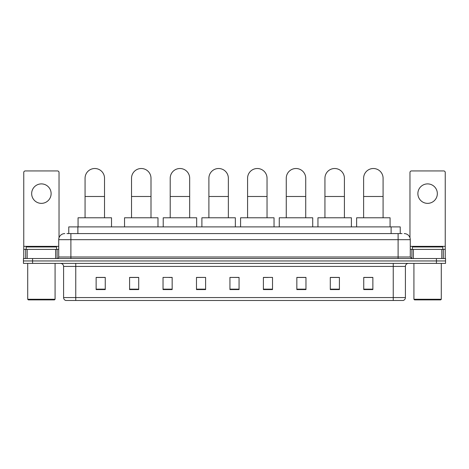 <?xml version="1.0" encoding="UTF-8"?>
<svg xmlns="http://www.w3.org/2000/svg" width="469" height="469" viewBox="0 0 469 469"><rect width="100%" height="100%" fill="white"/><g stroke="black" fill="none" stroke-linecap="round" stroke-linejoin="round"><path stroke-width="0.7" d="M68.767 233.585L68.767 226.896L400.233 226.896L400.233 233.585M67.079 233.585L402.062 233.585M66.938 233.585L70.889 233.585L70.889 239.671L58.725 239.671L58.725 257.006A1.518 1.518 0 0 1 57.206 258.525M64.81 233.585A6.079 6.079 0 0 0 58.725 239.671M404.19 233.585A6.079 6.079 0 0 1 410.275 239.671L410.275 257.006L411.794 258.525M32.572 258.525L23.45 258.525L23.45 260.957L32.572 260.957L23.45 260.957L23.45 263.39L32.572 263.39L32.572 260.957L436.428 260.957L32.572 260.957L32.572 258.525L436.428 258.525L436.428 260.957L445.55 260.957L436.428 260.957L436.428 263.39L32.572 263.39M436.428 263.39L445.55 263.39L445.55 258.525L436.428 258.525M405.409 297.575C405.322 299.029 404.595 300.002 403.217 300.488L393.245 300.488L393.245 297.575L405.409 297.575L405.409 266.433A3.043 3.043 0 0 1 408.446 263.39M393.245 300.488L65.783 300.488A3.043 3.043 0 0 1 63.591 297.575L63.591 266.433C63.415 264.586 62.4 263.572 60.554 263.39M372.867 289.572L372.867 277.408L363.745 277.408L363.745 289.572L372.867 289.572M339.415 289.572L339.415 277.408L330.293 277.408L330.293 289.572L339.415 289.572M305.964 289.572L305.964 277.408L296.842 277.408L296.842 289.572L305.964 289.572M272.512 289.572L272.512 277.408L263.39 277.408L263.39 289.572L272.512 289.572M105.255 289.572L105.255 277.408L96.133 277.408L96.133 289.572L105.255 289.572M138.707 289.572L138.707 277.408L129.585 277.408L129.585 289.572L138.707 289.572M172.158 289.572L172.158 277.408L163.036 277.408L163.036 289.572L172.158 289.572M205.61 289.572L205.61 277.408L196.488 277.408L196.488 289.572L205.61 289.572M239.061 289.572L239.061 277.408L229.939 277.408L229.939 289.572L239.061 289.572M205.61 277.408L196.488 277.472L205.61 277.408M168.998 277.472L172.158 277.472M130.312 277.472L138.707 277.472M263.39 277.472L268.256 277.472M229.939 277.408L239.061 277.472L229.939 277.408M105.255 277.472L96.133 277.472M305.964 277.472L296.842 277.472M339.415 277.472L330.293 277.472M372.867 277.472L363.745 277.472M41.395 183.895A9.732 9.732 0 0 0 31.663 193.627A9.732 9.732 0 0 0 41.395 203.358A9.732 9.732 0 0 0 51.121 193.627A9.732 9.732 0 0 0 41.395 183.895M55.612 258.525L55.612 249.402L27.173 249.402L27.173 258.525M59.03 237.771L59.03 172.463A1.518 1.518 0 0 0 57.511 170.945L25.273 170.945A1.518 1.518 0 0 0 23.755 172.463L23.755 249.402L27.173 249.402M55.612 249.402L58.725 249.402M23.755 258.525L23.755 249.402M54.468 299.884L28.316 299.884L27.706 299.275L55.078 299.275L54.468 299.884M27.706 263.39L27.706 299.275M55.078 263.39L55.078 299.275M56.597 249.402L56.597 246.97L26.188 246.97L26.188 249.402M85.065 217.774L85.065 178.238A9.732 9.732 0 0 1 94.791 168.512A9.732 9.732 0 0 1 104.523 178.238A9.732 9.732 0 0 0 94.791 168.512M104.523 217.774L104.523 178.238M111.516 226.896L111.516 217.774L78.065 217.774L78.065 226.896M131.531 217.774L131.531 178.238A9.732 9.732 0 0 1 141.263 168.512A9.732 9.732 0 0 1 150.995 178.238A9.732 9.732 0 0 0 141.263 168.512M150.995 217.774L150.995 178.238M157.989 226.896L157.989 217.774L124.537 217.774L124.537 226.896M170.212 217.774L170.212 178.238A9.732 9.732 0 0 1 179.944 168.512A9.732 9.732 0 0 1 189.675 178.238A9.732 9.732 0 0 0 179.944 168.512M189.675 217.774L189.675 178.238M196.669 226.896L196.669 217.774L163.218 217.774L163.218 226.896M208.893 217.774L208.893 178.238A9.732 9.732 0 0 1 218.624 168.512A9.732 9.732 0 0 1 228.356 178.238A9.732 9.732 0 0 0 218.624 168.512M228.356 217.774L228.356 178.238M235.35 226.896L235.35 217.774L201.899 217.774L201.899 226.896M247.579 217.774L247.579 178.238A9.732 9.732 0 0 1 257.305 168.512A9.732 9.732 0 0 1 267.037 178.238A9.732 9.732 0 0 0 257.305 168.512M267.037 217.774L267.037 178.238M274.037 226.896L274.037 217.774L240.579 217.774L240.579 226.896M286.26 217.774L286.26 178.238A9.732 9.732 0 0 1 295.992 168.512A9.732 9.732 0 0 1 305.724 178.238A9.732 9.732 0 0 0 295.992 168.512M305.724 217.774L305.724 178.238M312.717 226.896L312.717 217.774L279.266 217.774L279.266 226.896M324.941 217.774L324.941 178.238A9.732 9.732 0 0 1 334.673 168.512A9.732 9.732 0 0 1 344.404 178.238A9.732 9.732 0 0 0 334.673 168.512M344.404 217.774L344.404 178.238M351.398 226.896L351.398 217.774L317.947 217.774L317.947 226.896M363.622 217.774L363.622 178.238A9.732 9.732 0 0 1 373.353 168.512A9.732 9.732 0 0 1 383.085 178.238A9.732 9.732 0 0 0 373.353 168.512M383.085 217.774L383.085 178.238M390.079 226.896L390.079 217.774L356.628 217.774L356.628 226.896M427.605 183.895A9.732 9.732 0 0 0 417.879 193.627A9.732 9.732 0 0 0 427.605 203.358A9.732 9.732 0 0 0 437.337 193.627A9.732 9.732 0 0 0 427.605 183.895M441.827 258.525L441.827 249.402L413.388 249.402L413.388 258.525M441.827 249.402L445.245 249.402L445.245 172.463A1.518 1.518 0 0 0 443.727 170.945L411.489 170.945A1.518 1.518 0 0 0 409.97 172.463L409.97 237.771M410.275 249.402L413.388 249.402M445.245 249.402L445.245 258.525M440.684 299.884L414.532 299.884L413.922 299.275L441.294 299.275L440.684 299.884M413.922 263.39L413.922 299.275M441.294 263.39L441.294 299.275M442.812 249.402L442.812 246.97L412.403 246.97L412.403 249.402M77.889 233.585L77.889 226.896M391.111 233.585L391.111 226.896M70.889 258.525L70.889 257.006L410.275 257.006M58.725 257.006L70.889 257.006L70.889 239.671L398.111 239.671L398.111 258.525M410.275 239.671L398.111 239.671L398.111 233.585M393.245 263.39L393.245 266.433L63.591 266.433M405.409 266.433L393.245 266.433L393.245 297.575L75.755 297.575L75.755 300.488M63.591 297.575L75.755 297.575L75.755 263.39M239.061 289.15L229.939 289.15M205.61 289.15L196.488 289.15M172.158 289.15L163.036 289.15M138.707 289.15L129.585 289.15M105.255 289.15L96.133 289.15M272.512 289.15L263.39 289.15M305.964 289.15L296.842 289.15M339.415 289.15L330.293 289.15M372.867 289.15L363.745 289.15M58.725 246.36L23.755 246.36M57.107 249.402L57.107 258.525M23.778 249.402L23.778 258.525M25.678 258.525L25.678 249.402M85.065 196.488L104.523 196.488M131.531 196.488L150.995 196.488M170.212 196.488L189.675 196.488M208.893 196.488L228.356 196.488M247.579 196.488L267.037 196.488M286.26 196.488L305.724 196.488M324.941 196.488L344.404 196.488M363.622 196.488L383.085 196.488M445.245 246.36L410.275 246.36M445.222 258.525L445.222 249.402M443.322 249.402L443.322 258.525M411.893 258.525L411.893 249.402"/></g></svg>
